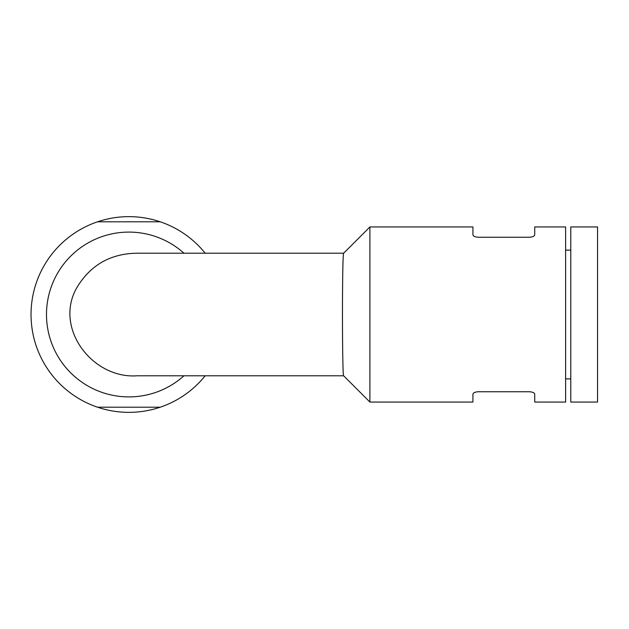 <?xml version="1.0" encoding="UTF-8"?>
<svg xmlns="http://www.w3.org/2000/svg" width="629" height="629" viewBox="0 0 629 629"><rect width="100%" height="100%" fill="white"/><g stroke="black" fill="none" stroke-linecap="round" stroke-linejoin="round"><path stroke-width="0.94" d="M529.579 391.757C532.81 392.016 534.532 392.858 534.729 394.289C534.54 392.858 532.818 392.016 529.579 391.757L478.071 391.757C474.84 392.016 473.118 392.858 472.922 394.289L472.922 402.057L369.907 402.057L369.907 226.943L472.922 226.943L472.922 234.711C473.118 236.142 474.832 236.984 478.071 237.243L529.579 237.243C532.81 236.984 534.532 236.142 534.729 234.711L534.729 226.943L565.62 226.943L565.62 402.057L534.729 402.057L534.729 394.289M478.071 237.243C474.84 236.984 473.118 236.142 472.922 234.711M343.654 253.212L137.075 253.212C110.413 253.573 90.269 265.155 76.659 287.94C53.724 328.558 92.872 379.059 137.075 375.788L343.654 375.788M183.975 253.212A82.407 82.407 0 0 0 47.576 301.134A82.407 82.407 0 0 0 183.975 375.788M97.558 221.793L160.214 221.793A97.857 97.857 0 0 0 31.033 314.5A97.857 97.857 0 0 0 97.558 407.207L160.214 407.207A97.857 97.857 0 0 0 205.172 375.788M205.172 253.212A97.857 97.857 0 0 0 160.214 221.793L158.524 221.793M97.558 407.207A97.857 97.857 0 0 0 160.214 407.207M565.62 250.122L570.77 250.122M570.77 226.943L570.77 402.057L597.55 402.057L597.55 226.943L570.77 226.943M369.907 402.057L343.631 375.772C342.719 376.708 342.239 325.838 342.577 287.94C342.766 266.232 343.119 254.659 343.631 253.228L369.907 226.943M565.62 378.878L570.77 378.878"/></g></svg>
